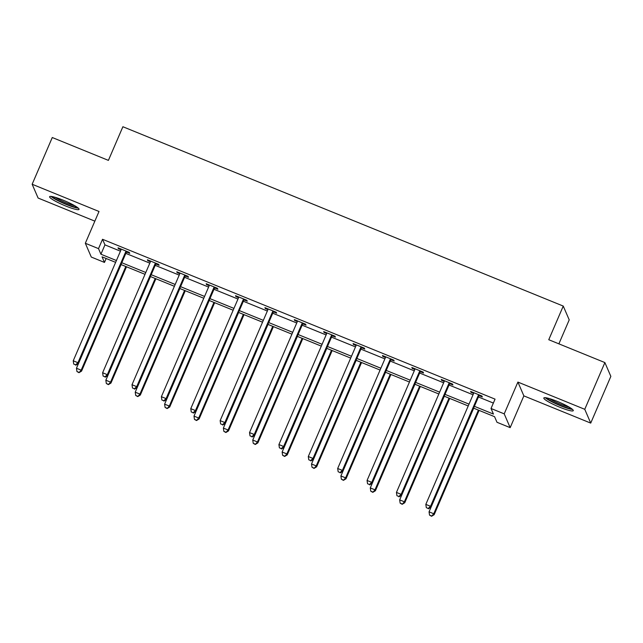 <?xml version="1.0" encoding="UTF-8"?>
<svg xmlns="http://www.w3.org/2000/svg" width="643" height="643" viewBox="0 0 643 643"><rect width="100%" height="100%" fill="white"/><g stroke="black" fill="none" stroke-linecap="round" stroke-linejoin="round"><path stroke-width="0.96" d="M65.578 205.945A16.027 2.194 -156.7 0 0 79.041 209.377A16.027 2.194 -156.7 0 0 63.07 200.134A16.027 2.194 -156.7 0 0 49.607 196.702A16.027 2.194 -156.7 0 0 65.578 205.945M559.804 407.228A16.027 2.194 -156.7 0 0 573.267 410.66A16.027 2.194 -156.7 0 0 557.296 401.409A16.027 2.194 -156.7 0 0 543.833 397.977A16.027 2.194 -156.7 0 0 559.804 407.228M106.159 258.502L104.471 262.424L91.29 257.055L85.326 243.263L98.516 248.632L100.927 254.218L116.415 260.528M558.888 343.844L569.216 319.868L563.252 306.076L122.893 126.735L108.402 160.38L52.276 137.522L32.15 184.252L38.114 198.044L94.851 221.152M563.252 306.076L548.76 339.721L604.886 362.58L610.85 376.372L590.724 423.102L584.76 409.31L517.896 382.079L504.216 413.859L510.172 427.651L496.991 422.282L494.571 416.688L473.61 408.152M517.896 382.079L523.86 395.871L590.724 423.102M523.86 395.871L510.172 427.651M604.886 362.58L584.76 409.31M474.397 406.32L493.446 414.076L491.027 408.49L495.054 399.142L102.534 239.284L104.954 244.879L120.442 251.188M125.835 253.382L149.827 263.148M155.22 265.35L179.212 275.116M184.597 277.31L208.589 287.083M213.982 289.278L237.974 299.051M243.367 301.245L267.359 311.019M272.745 313.213L296.736 322.979M302.13 325.181L326.122 334.947M331.515 337.141L355.499 346.915M360.892 349.109L384.884 358.882M390.277 361.077L414.269 370.85M419.662 373.044L443.646 382.81M449.039 385.012L473.031 394.778M478.424 396.98L493.366 403.065M479.26 395.702L482.314 396.948L481.912 396.016L470.612 391.41L471.014 392.343L473.594 393.395M449.883 383.742L452.929 384.98L452.527 384.048L441.227 379.442L441.628 380.375L444.217 381.428M420.498 371.775L423.544 373.012L423.142 372.08L411.841 367.483L412.243 368.415L414.831 369.468M391.113 359.807L394.167 361.044L393.765 360.112L382.464 355.515L382.866 356.447L385.446 357.5M361.736 347.839L364.782 349.085L364.38 348.152L353.079 343.547L353.481 344.479L356.069 345.532M332.351 335.871L335.397 337.117L334.995 336.185L323.694 331.579L324.096 332.511L326.684 333.564M302.966 323.903L306.02 325.149L305.618 324.217L294.317 319.611L294.719 320.544L297.299 321.596M273.588 311.943L276.635 313.181L276.233 312.249L264.932 307.651L265.334 308.584L267.922 309.629M244.203 299.976L247.25 301.213L246.848 300.281L235.547 295.684L235.949 296.616L238.537 297.669M214.818 288.008L217.873 289.254L217.471 288.321L206.17 283.716L206.572 284.648L209.152 285.701M185.441 276.04L188.487 277.286L188.086 276.353L176.785 271.748L177.187 272.68L179.775 273.733M156.056 264.072L159.102 265.318L158.7 264.386L147.4 259.78L147.802 260.712L150.39 261.765M126.671 252.112L129.725 253.35L129.323 252.418L118.023 247.812L118.425 248.745L121.005 249.797M85.326 243.263L99.014 211.483L32.15 184.252M102.534 239.284L98.516 248.632M491.027 408.49L504.216 413.859M115.627 262.36L102.06 256.83L104.471 262.424M468.217 405.958L444.233 396.184M438.839 393.99L414.848 384.217M409.454 382.022L385.462 372.257M380.069 370.055L356.085 360.289M350.692 358.087L326.7 348.321M321.307 346.127L297.315 336.353M291.922 334.159L267.938 324.385M262.545 322.191L238.553 312.418M233.16 310.223L209.168 300.458M203.775 298.256L179.791 288.49M174.398 286.296L150.406 276.522M145.013 274.328L121.021 264.554M121.808 262.73L145.8 272.495M151.193 274.69L175.185 284.463M180.579 286.657L204.562 296.431M209.956 298.625L233.948 308.399M239.341 310.593L263.333 320.359M268.726 322.561L292.71 332.327M298.103 334.521L322.095 344.294M327.488 346.489L351.48 356.262M356.873 358.456L380.857 368.23M386.25 370.424L410.242 380.19M415.635 382.392L439.627 392.158M445.02 394.36L469.004 404.125M104.954 244.879L100.927 254.218M471.295 391.691L471.014 392.343M441.91 379.724L441.628 380.375M412.525 367.756L412.243 368.415M383.148 355.788L382.866 356.447M353.763 343.828L353.481 344.479M324.377 331.86L324.096 332.511M295 319.892L294.719 320.544M265.615 307.925L265.334 308.584M236.23 295.957L235.949 296.616M206.853 283.997L206.572 284.648M177.468 272.029L177.187 272.68M148.083 260.061L147.802 260.712M118.706 248.094L118.425 248.745M478.858 394.77L478.633 395.003A2.058 2.017 -23.4 0 0 478.191 395.646L430.537 506.306L425.827 504.385L473.489 393.725A2.058 2.017 -23.4 0 0 473.65 392.969L473.658 392.656M479.807 395.156L479.035 395.935A2.058 2.017 -23.4 0 0 478.593 396.578L430.939 507.239L430.537 506.306L428.198 508.436L426.317 507.673L428.198 508.436M428.359 508.814L430.939 507.239M425.827 504.385L426.317 507.673M473.69 408.184L429.05 511.844L433.76 513.757L434.162 514.689L479.083 410.379M431.421 515.895L429.54 515.131L431.582 516.265L433.76 513.757L478.4 410.105M429.54 515.131L429.05 511.844M434.162 514.689L431.582 516.265M571.41 408.562A13.873 1.897 23.3 0 1 561.194 405.709A13.873 1.897 23.3 0 1 548.728 399.6A13.873 1.897 23.3 0 1 546.63 397.896M549.484 398.62A12.844 1.76 -156.7 0 0 549.902 398.901A12.844 1.76 -156.7 0 0 568.926 406.987M545.256 397.687A15.922 2.186 -156.7 0 0 547.177 399.118A15.922 2.186 -156.7 0 0 560.487 405.733A15.922 2.186 -156.7 0 0 572.495 409.422M77.184 207.287A13.873 1.897 23.3 0 1 66.052 204.056A13.873 1.897 23.3 0 1 52.404 196.613M55.258 197.337A12.844 1.76 -156.7 0 0 66.374 202.939A12.844 1.76 -156.7 0 0 74.701 205.712M51.038 196.404A15.922 2.186 -156.7 0 0 66.213 204.434A15.922 2.186 -156.7 0 0 78.277 208.139M449.481 382.81L449.248 383.035A2.058 2.017 -23.4 0 0 448.814 383.678L401.152 494.338L396.442 492.417L444.104 381.757A2.058 2.017 -23.4 0 0 444.265 381.01L444.273 380.688M450.43 383.196L449.65 383.967A2.058 2.017 -23.4 0 0 449.216 384.61L401.553 495.271L401.152 494.338L398.813 496.476L396.932 495.705L398.813 496.476M398.973 496.846L401.553 495.271M396.442 492.417L396.932 495.705M420.096 370.842L419.863 371.067A2.058 2.017 -23.4 0 0 419.429 371.71L371.775 482.371L367.065 480.458L414.719 369.797A2.058 2.017 -23.4 0 0 414.888 369.042L414.896 368.72M421.044 371.228L420.273 372A2.058 2.017 -23.4 0 0 419.831 372.643L372.176 483.303L371.775 482.371L369.436 484.509L367.547 483.737L369.436 484.509M369.596 484.878L372.176 483.303M367.065 480.458L367.547 483.737M444.313 396.217L399.665 499.876L404.375 501.797L404.777 502.73L449.698 398.411M402.036 503.927L400.155 503.164L402.196 504.305L404.375 501.797L449.015 398.138M400.155 503.164L399.665 499.876M404.777 502.73L402.196 504.305M414.928 384.249L370.288 487.908L374.99 489.829L375.399 490.762L420.321 386.451M372.659 491.959L370.77 491.196L372.819 492.337L374.99 489.829L419.638 386.17M370.77 491.196L370.288 487.908M375.399 490.762L372.819 492.337M390.711 358.874L390.486 359.099A2.058 2.017 -23.4 0 0 390.044 359.742L342.389 470.403L337.679 468.49L385.342 357.829A2.058 2.017 -23.4 0 0 385.503 357.074L385.511 356.752M391.659 359.26L390.888 360.032A2.058 2.017 -23.4 0 0 390.454 360.675L342.791 471.335L342.389 470.403L340.051 472.541L338.17 471.769L340.051 472.541M340.211 472.91L342.791 471.335M337.679 468.49L338.17 471.769M361.334 346.907L361.101 347.14A2.058 2.017 -23.4 0 0 360.667 347.783L313.004 458.443L308.294 456.522L355.957 345.862A2.058 2.017 -23.4 0 0 356.118 345.106L356.126 344.785M362.282 347.292L361.503 348.072A2.058 2.017 -23.4 0 0 361.069 348.707L313.406 459.375L313.004 458.443L310.665 460.573L308.785 459.809L310.665 460.573M310.826 460.943L313.406 459.375M308.294 456.522L308.785 459.809M331.949 334.939L331.716 335.172A2.058 2.017 -23.4 0 0 331.282 335.815L283.627 446.475L278.917 444.554L326.572 333.894A2.058 2.017 -23.4 0 0 326.74 333.138L326.748 332.825M332.897 335.325L332.126 336.104A2.058 2.017 -23.4 0 0 331.684 336.747L284.029 447.407L283.627 446.475L281.288 448.605L279.4 447.841L281.288 448.605M281.449 448.983L284.029 447.407M278.917 444.554L279.4 447.841M385.543 372.289L340.903 475.941L345.613 477.862L346.014 478.794L390.936 374.483M343.274 480L341.393 479.228L343.434 480.369L345.613 477.862L390.253 374.202M341.393 479.228L340.903 475.941M346.014 478.794L343.434 480.369M356.166 360.321L311.517 463.981L316.227 465.894L316.629 466.826L361.559 362.515M313.888 468.032L312.008 467.26L314.049 468.401L316.227 465.894L360.868 362.234M312.008 467.26L311.517 463.981M316.629 466.826L314.049 468.401M326.781 348.353L282.14 452.013L286.85 453.926L287.252 454.858L332.174 350.548M284.511 456.064L282.623 455.3L284.672 456.434L286.85 453.926L331.491 350.274M282.623 455.3L282.14 452.013M287.252 454.858L284.672 456.434M297.396 336.385L252.755 440.045L257.465 441.966L257.867 442.898L302.789 338.58M255.126 444.096L253.246 443.332L255.287 444.474L257.465 441.966L302.106 338.306M253.246 443.332L252.755 440.045M257.867 442.898L255.287 444.474M268.018 324.418L223.37 428.077L228.08 429.998L228.482 430.931L273.412 326.62M225.741 432.128L223.86 431.365L225.902 432.506L228.08 429.998L272.72 326.339M223.86 431.365L223.37 428.077M228.482 430.931L225.902 432.506M238.633 312.458L193.993 416.109L198.703 418.03L199.105 418.963L244.027 314.652M196.364 420.168L194.475 419.397L196.525 420.538L198.703 418.03L243.343 314.371M194.475 419.397L193.993 416.109M199.105 418.963L196.525 420.538M209.248 300.49L164.608 404.15L169.318 406.063L169.72 406.995L214.641 302.684M166.979 408.201L165.098 407.429L167.14 408.57L169.318 406.063L213.958 302.403M165.098 407.429L164.608 404.15M169.72 406.995L167.14 408.57M179.871 288.522L135.223 392.182L139.933 394.095L140.335 395.027L185.264 290.716M137.594 396.233L135.713 395.461L137.755 396.602L139.933 394.095L184.573 290.435M135.713 395.461L135.223 392.182M140.335 395.027L137.755 396.602M150.486 276.554L105.846 380.214L110.556 382.135L110.958 383.059L155.879 278.749M108.217 384.265L106.328 383.501L108.378 384.635L110.556 382.135L155.196 278.475M106.328 383.501L105.846 380.214M110.958 383.059L108.378 384.635M302.564 322.979L302.339 323.204A2.058 2.017 -23.4 0 0 301.897 323.847L254.242 434.507L249.532 432.586L297.195 321.926A2.058 2.017 -23.4 0 0 297.355 321.178L297.363 320.857M303.512 323.365L302.74 324.136A2.058 2.017 -23.4 0 0 302.306 324.779L254.644 435.44L254.242 434.507L251.903 436.637L250.023 435.874L251.903 436.637M252.064 437.015L254.644 435.44M249.532 432.586L250.023 435.874M273.187 311.011L272.954 311.236A2.058 2.017 -23.4 0 0 272.519 311.879L224.857 422.539L220.147 420.626L267.809 309.966A2.058 2.017 -23.4 0 0 267.97 309.211L267.978 308.889M274.135 311.397L273.355 312.168A2.058 2.017 -23.4 0 0 272.921 312.811L225.259 423.472L224.857 422.539L222.518 424.677L220.637 423.906L222.518 424.677M222.679 425.047L225.259 423.472M220.147 420.626L220.637 423.906M243.801 299.043L243.568 299.268A2.058 2.017 -23.4 0 0 243.134 299.911L195.48 410.572L190.77 408.659L238.424 297.998A2.058 2.017 -23.4 0 0 238.593 297.243L238.601 296.921M244.75 299.429L243.978 300.201A2.058 2.017 -23.4 0 0 243.536 300.844L195.882 411.504L195.48 410.572L193.141 412.71L191.252 411.938L193.141 412.71M193.302 413.079L195.882 411.504M190.77 408.659L191.252 411.938M214.416 287.075L214.191 287.308A2.058 2.017 -23.4 0 0 213.749 287.943L166.095 398.612L161.385 396.691L209.047 286.031A2.058 2.017 -23.4 0 0 209.208 285.275L209.216 284.953M215.365 287.461L214.593 288.241A2.058 2.017 -23.4 0 0 214.159 288.876L166.497 399.536L166.095 398.612L163.756 400.742L161.875 399.978L163.756 400.742M163.917 401.111L166.497 399.536M161.385 396.691L161.875 399.978M185.039 275.108L184.806 275.341A2.058 2.017 -23.4 0 0 184.372 275.984L136.71 386.644L132.008 384.723L179.662 274.063A2.058 2.017 -23.4 0 0 179.823 273.307L179.831 272.994M185.988 275.493L185.208 276.273A2.058 2.017 -23.4 0 0 184.774 276.916L137.112 387.576L136.71 386.644L134.371 388.774L132.49 388.01L134.371 388.774M134.532 389.152L137.112 387.576M132.008 384.723L132.49 388.01M155.654 263.14L155.429 263.373A2.058 2.017 -23.4 0 0 154.987 264.016L107.333 374.676L102.623 372.755L150.277 262.095A2.058 2.017 -23.4 0 0 150.446 261.347L150.454 261.026M156.603 263.534L155.831 264.305A2.058 2.017 -23.4 0 0 155.389 264.948L107.735 375.608L107.333 374.676L104.994 376.806L103.105 376.042L104.994 376.806M105.155 377.184L107.735 375.608M102.623 372.755L103.105 376.042M126.269 251.18L126.044 251.405A2.058 2.017 -23.4 0 0 125.61 252.048L77.948 362.708L73.238 360.787L120.9 250.127A2.058 2.017 -23.4 0 0 121.061 249.38L121.069 249.058M127.218 251.566L126.446 252.337A2.058 2.017 -23.4 0 0 126.012 252.98L78.35 363.641L77.948 362.708L75.609 364.846L73.728 364.075L75.609 364.846M75.77 365.216L78.35 363.641M73.238 360.787L73.728 364.075M121.101 264.586L76.461 368.246L81.171 370.167L81.573 371.099L126.494 266.789M78.832 372.297L76.951 371.533L78.993 372.675L81.171 370.167L125.811 266.507M76.951 371.533L76.461 368.246M81.573 371.099L78.993 372.675M478.633 395.003L479.035 395.935M478.191 395.646L478.593 396.578M449.248 383.035L449.65 383.967M448.814 383.678L449.216 384.61M419.863 371.067L420.273 372M419.429 371.71L419.831 372.643M390.486 359.099L390.888 360.032M390.044 359.742L390.454 360.675M361.101 347.14L361.503 348.072M360.667 347.783L361.069 348.707M331.716 335.172L332.126 336.104M331.282 335.815L331.684 336.747M302.339 323.204L302.74 324.136M301.897 323.847L302.306 324.779M272.954 311.236L273.355 312.168M272.519 311.879L272.921 312.811M243.568 299.268L243.978 300.201M243.134 299.911L243.536 300.844M214.191 287.308L214.593 288.241M213.749 287.943L214.159 288.876M184.806 275.341L185.208 276.273M184.372 275.984L184.774 276.916M155.429 263.373L155.831 264.305M154.987 264.016L155.389 264.948M126.044 251.405L126.446 252.337M125.61 252.048L126.012 252.98"/></g></svg>
